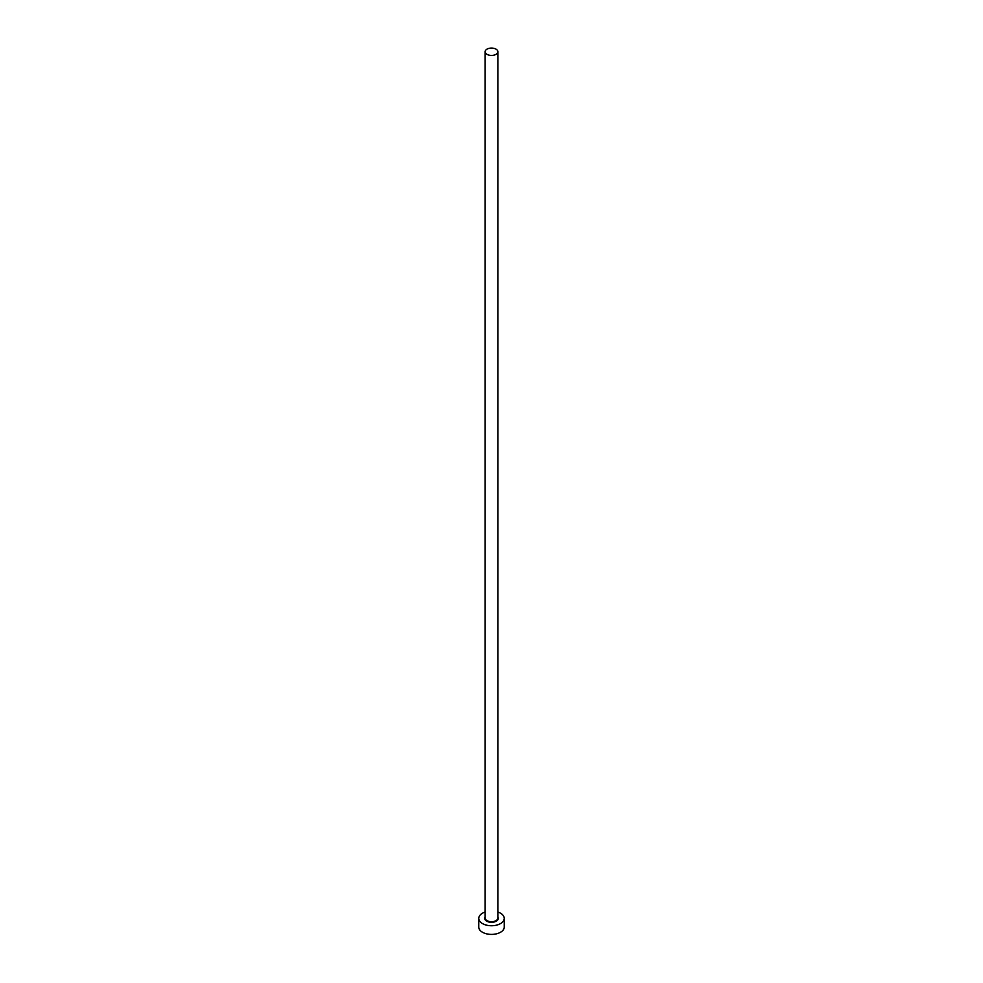 <?xml version="1.0" encoding="UTF-8"?>
<svg xmlns="http://www.w3.org/2000/svg" width="983" height="983" viewBox="0 0 983 983"><rect width="100%" height="100%" fill="white"/><g stroke="black" fill="none" stroke-linecap="round" stroke-linejoin="round"><path stroke-width="1.47" d="M487.003 54.348A6.365 3.674 0 0 0 493.933 55.146A6.365 3.674 0 0 0 497.865 51.755A6.365 3.674 0 0 0 495.997 49.15A6.365 3.674 0 0 0 489.067 48.351A6.365 3.674 0 0 0 485.135 51.755A6.365 3.674 0 0 0 487.003 54.348M485.135 912.027A12.742 7.348 0 0 0 478.758 918.392A12.742 7.348 0 0 0 482.493 923.59A12.742 7.348 0 0 0 496.378 925.187A12.742 7.348 0 0 0 504.242 918.392A12.742 7.348 0 0 0 500.507 913.195A12.742 7.348 0 0 0 497.865 912.027M478.758 918.392L478.758 927.055A12.742 7.348 0 0 0 482.493 932.253A12.742 7.348 0 0 0 496.378 933.85A12.742 7.348 0 0 0 504.242 927.055L504.242 918.392M497.865 917.028A6.795 3.92 180 0 1 495.174 921.685A6.795 3.92 180 0 1 486.696 921.157A6.795 3.92 180 0 1 485.135 917.028M485.135 51.755L485.135 918.048A6.365 3.674 0 0 0 487.003 920.641A6.365 3.674 0 0 0 493.933 921.44A6.365 3.674 0 0 0 497.865 918.048L497.865 51.755"/></g></svg>
